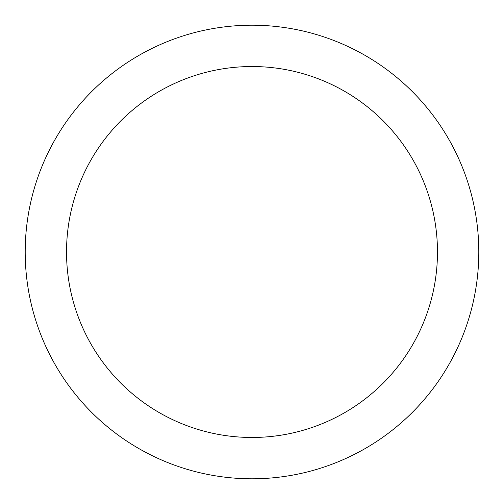 <?xml version="1.0" encoding="UTF-8"?>
<svg xmlns="http://www.w3.org/2000/svg" width="504" height="504" viewBox="0 0 504 504"><rect width="100%" height="100%" fill="white"/><g stroke="black" fill="none" stroke-linecap="round" stroke-linejoin="round"><path stroke-width="0.76" d="M478.8 252A226.8 226.8 0 0 1 252 478.8A226.8 226.8 0 0 1 25.2 252A226.8 226.8 0 0 1 252 25.2A226.8 226.8 0 0 1 478.8 252M437.472 252A185.472 185.472 0 0 0 252 66.528A185.472 185.472 0 0 0 66.528 252A185.472 185.472 0 0 0 252 437.472A185.472 185.472 0 0 0 437.472 252"/></g></svg>
